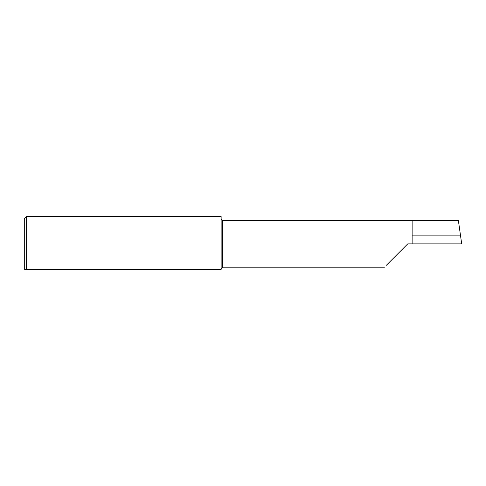 <?xml version="1.0" encoding="UTF-8"?>
<svg xmlns="http://www.w3.org/2000/svg" width="486" height="486" viewBox="0 0 486 486"><rect width="100%" height="100%" fill="white"/><g stroke="black" fill="none" stroke-linecap="round" stroke-linejoin="round"><path stroke-width="0.73" d="M24.737 269.438L26.487 269.438L24.737 269.438L24.3 269.001L24.3 218.749L26.487 216.562L26.487 269.438L221.13 269.438L221.13 216.562L26.487 216.562M407.754 243.875L386.394 265.235L407.754 243.875L412.128 243.875L412.128 220.541L222.588 220.541L221.13 219.083M412.128 243.875L461.7 243.875L458.383 220.541L412.128 220.541M460.552 235.127L412.128 235.127M384.42 267.209L222.588 267.209L222.588 220.541M222.588 267.209L221.13 268.667"/></g></svg>
